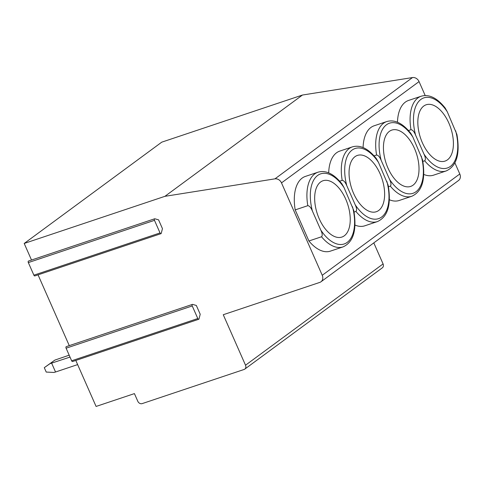 <?xml version="1.0" encoding="UTF-8"?>
<svg xmlns="http://www.w3.org/2000/svg" width="484" height="484" viewBox="0 0 484 484"><rect width="100%" height="100%" fill="white"/><g stroke="black" fill="none" stroke-linecap="round" stroke-linejoin="round"><path stroke-width="0.73" d="M158.577 219.851L162.449 228.629L161.269 233.276A1.21 0.647 -108.5 0 1 160.966 233.675A1.21 0.647 -108.5 0 1 160.035 232.925L154.487 220.341A1.21 0.647 -108.5 0 1 154.644 218.792A1.21 0.647 -108.5 0 1 154.88 218.792L158.577 219.851M31.508 260.029L24.2 243.452L164.911 196.329L274.942 178.85A6.062 5.04 53.6 0 1 281.494 182.892L322.241 275.281A6.062 5.04 53.6 0 1 320.983 281.785A6.062 5.04 53.6 0 1 319.809 282.396L223.257 314.727L245.521 365.214A3.636 3.025 53.6 0 1 244.765 369.123A3.636 3.025 53.6 0 1 244.063 369.486L142.169 403.608A3.636 3.025 53.6 0 1 137.807 401.29L134.419 393.607L96.086 406.439L75.8 360.447M196.335 305.458L200.207 314.243L199.027 318.889A1.21 0.647 -108.5 0 1 198.724 319.283A1.21 0.647 -108.5 0 1 197.799 318.532L192.245 305.948A1.21 0.647 -108.5 0 1 192.402 304.406A1.21 0.647 -108.5 0 1 192.638 304.406L196.335 305.458M69.272 345.636L38.042 274.839M198.724 319.283L72.57 361.53A1.21 0.647 -108.5 0 1 71.644 360.78L66.096 348.196A1.21 0.647 -108.5 0 1 66.254 346.647L192.402 304.406M425.2 95.542L419.053 81.596A6.062 5.04 53.6 0 0 412.501 77.561L302.47 95.033L161.759 142.157L24.2 243.452M160.966 233.675L34.812 275.922A1.21 0.647 -108.5 0 1 33.886 275.166L28.332 262.588A1.21 0.647 -108.5 0 1 28.489 261.039L154.644 218.792M373.805 242.889L383.08 263.925A3.636 3.025 53.6 0 1 382.324 267.827L244.765 369.123M454.912 162.902L459.8 173.986A6.062 5.04 53.6 0 1 458.542 180.49L320.983 281.785M321.527 236.767A39.398 21.114 -108.5 0 0 343.017 246.907L330.403 251.136A39.398 21.114 -108.5 0 1 308.913 240.99L295.198 209.893A39.398 21.114 -108.5 0 1 305.386 176.418L318 172.195A39.398 21.114 -108.5 0 0 307.812 205.67C309.47 205.827 311.006 207.636 312.428 211.084L320.795 230.051C322.386 233.433 322.628 235.672 321.527 236.767L308.913 240.99M354.07 212.059L355.915 211.441A39.398 21.114 -108.5 0 0 377.411 221.587L364.791 225.81A39.398 21.114 -108.5 0 1 355.038 225.09M328.696 172.867A39.398 21.114 -108.5 0 1 339.774 151.099L352.388 146.87A39.398 21.114 -108.5 0 0 342.2 180.344C343.858 180.508 345.394 182.311 346.816 185.759L355.183 204.726C356.775 208.108 357.017 210.346 355.915 211.441M388.458 186.733L390.304 186.116A39.398 21.114 -108.5 0 0 411.799 196.262L399.185 200.485A39.398 21.114 -108.5 0 1 389.426 199.765M363.085 147.541A39.398 21.114 -108.5 0 1 374.162 125.773L386.776 121.551A39.398 21.114 -108.5 0 0 376.588 155.019C378.246 155.183 379.783 156.985 381.204 160.434L389.572 179.407C391.163 182.789 391.411 185.021 390.304 186.116M422.853 161.414L424.698 160.797A39.398 21.114 -108.5 0 0 446.188 170.937L433.573 175.16A39.398 21.114 -108.5 0 1 423.815 174.446M397.479 122.216A39.398 21.114 -108.5 0 1 408.55 100.448L421.171 96.225A39.398 21.114 -108.5 0 0 410.983 129.7C412.634 129.857 414.177 131.666 415.593 135.109L423.96 154.081C425.551 157.463 425.799 159.702 424.698 160.797M408.484 130.535L410.983 129.7M446.188 170.937C456.642 166.175 460.217 154.021 456.92 134.467L447.276 111.78L445.153 107.974C437.07 97.877 429.072 93.957 421.171 96.225M423.76 106.038A29.699 15.918 -108.5 0 1 426.186 104.768A29.699 15.918 -108.5 0 1 449.854 125.489A29.699 15.918 -108.5 0 1 447.482 159.823A29.699 15.918 71.5 0 1 445.05 161.093A29.699 15.918 71.5 0 1 421.389 140.372A29.699 15.918 71.5 0 1 423.76 106.038M295.198 209.893L307.812 205.67M318 172.195C325.907 169.926 333.899 173.847 341.982 183.95L344.106 187.75L353.756 210.437C357.053 229.991 353.471 242.145 343.017 246.907M320.589 182.014A29.699 15.918 -108.5 0 1 323.022 180.744A29.699 15.918 -108.5 0 1 346.683 201.465A29.699 15.918 -108.5 0 1 344.312 235.793A29.699 15.918 71.5 0 1 341.879 237.063A29.699 15.918 71.5 0 1 318.218 216.342A29.699 15.918 71.5 0 1 320.589 182.014M339.707 181.179L342.2 180.344M377.411 221.587C387.859 216.826 391.441 204.665 388.144 185.112L378.5 162.43L376.37 158.625C368.288 148.521 360.296 144.607 352.388 146.87M354.978 156.689A29.699 15.918 -108.5 0 1 357.41 155.418A29.699 15.918 -108.5 0 1 381.071 176.14A29.699 15.918 -108.5 0 1 378.7 210.467A29.699 15.918 71.5 0 1 376.268 211.738A29.699 15.918 71.5 0 1 352.606 191.017A29.699 15.918 71.5 0 1 354.978 156.689M374.096 155.854L376.588 155.019M411.799 196.262C422.254 191.501 425.829 179.346 422.532 159.793L412.888 137.105L410.759 133.3C402.682 123.196 394.684 119.282 386.776 121.551M389.372 131.364A29.699 15.918 -108.5 0 1 391.798 130.093A29.699 15.918 -108.5 0 1 415.46 150.814A29.699 15.918 -108.5 0 1 413.088 185.148A29.699 15.918 71.5 0 1 410.662 186.419A29.699 15.918 71.5 0 1 386.994 165.697A29.699 15.918 71.5 0 1 389.372 131.364M302.47 95.033L164.911 196.329M51.667 363.224L55.539 372.002L53.869 372.456L46.222 372.063L44.286 367.671L49.997 363.672L70.011 357.083M77.634 364.603L55.539 372.002M49.997 363.672L54.873 360.084L69.176 355.183M54.873 360.084L44.286 367.671M66.096 348.196L192.245 305.948M71.644 360.78L197.799 318.532M383.08 263.925L245.521 365.214M459.8 173.986L322.241 275.281M419.053 81.596L281.494 182.892M423.96 154.081A36.972 19.814 71.5 0 0 450.386 166.405A36.972 19.814 71.5 0 0 455.644 130.753M447.276 111.78A36.972 19.814 71.5 0 0 420.856 99.456A36.972 19.814 71.5 0 0 415.593 135.109M344.106 187.75A36.972 19.814 71.5 0 0 317.685 175.426A36.972 19.814 71.5 0 0 312.428 211.084M320.795 230.051A36.972 19.814 71.5 0 0 347.216 242.381A36.972 19.814 71.5 0 0 352.473 206.722M355.183 204.726A36.972 19.814 71.5 0 0 381.604 217.056A36.972 19.814 71.5 0 0 386.867 181.397M378.5 162.43A36.972 19.814 71.5 0 0 352.074 150.1A36.972 19.814 71.5 0 0 346.816 185.759M389.572 179.407A36.972 19.814 71.5 0 0 415.992 191.731A36.972 19.814 71.5 0 0 421.255 156.078M412.888 137.105A36.972 19.814 71.5 0 0 386.462 124.781A36.972 19.814 71.5 0 0 381.204 160.434M412.501 77.561L274.942 178.85M28.332 262.588L154.487 220.341M33.886 275.166L160.035 232.925"/></g></svg>
